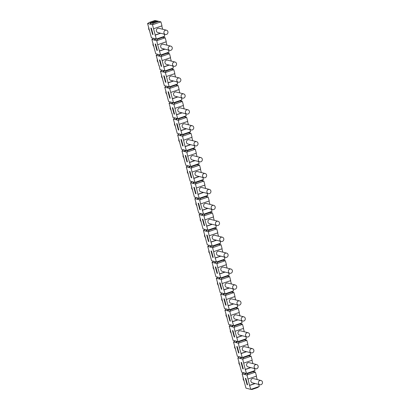 <?xml version="1.0" encoding="UTF-8"?>
<svg xmlns="http://www.w3.org/2000/svg" width="410" height="410" viewBox="0 0 410 410"><rect width="100%" height="100%" fill="white"/><g stroke="black" fill="none" stroke-linecap="round" stroke-linejoin="round"><path stroke-width="0.61" d="M197.974 143.116A2.183 2.024 104.2 0 0 194.191 142.895A2.183 2.024 104.2 0 0 197.466 145.258A2.183 2.024 104.2 0 0 197.974 143.116M195.478 145.904L187.908 143.987A2.183 2.024 -75.8 0 1 186.483 141.368A2.183 2.024 -75.8 0 1 188.984 139.748L196.554 141.665M172.067 113.406L172.933 117.46L178.924 118.823L178.242 120.289L179.073 124.209L182.112 134.618L183.219 134.746L182.542 136.212L185.089 146.498L186.406 150.542L187.519 150.665L186.837 152.136L187.667 156.051L190.701 166.465L191.813 166.588L191.132 168.054L191.962 171.974L195.001 182.388L196.108 182.511L195.426 183.977L197.979 194.268L199.296 198.307L200.408 198.435L199.726 199.901L200.557 203.821L203.591 214.23L204.703 214.353L204.021 215.824L204.851 219.739L207.885 230.153L208.997 230.276L208.316 231.747L209.146 235.663L212.185 246.077L213.292 246.2L212.611 247.666L215.163 257.957L216.48 261.995L217.592 262.123L216.91 263.589L217.741 267.51L220.775 277.918L221.887 278.047L221.205 279.512L222.035 283.433L225.07 293.842L226.182 293.965L225.5 295.436L226.33 299.351L229.369 309.765L230.476 309.888L229.8 311.354L232.347 321.645L233.664 325.689L234.776 325.812L234.095 327.277L234.925 331.198L237.959 341.607L239.071 341.735L238.389 343.201L239.22 347.121L242.259 357.53L243.366 357.653L242.684 359.124L245.236 369.41L246.553 373.454L247.666 373.577L246.984 375.047L249.531 385.333L250.848 389.377L251.96 389.5L257.383 387.64L259.284 386.481L250.848 389.377L245.964 388.137L242.1 373.807L243.817 372.762M190.501 144.643L185.089 146.498M191.839 137.37L192.741 140.702M172.123 102.423L171.508 103.75L169.063 103.13L170.785 102.085M262.415 381.946A2.183 2.024 104.2 0 0 258.633 381.725A2.183 2.024 104.2 0 0 261.908 384.093A2.183 2.024 104.2 0 0 262.415 381.946M259.925 384.739L252.35 382.822A2.183 2.024 -75.8 0 1 250.925 380.203A2.183 2.024 -75.8 0 1 253.426 378.584L260.996 380.5M258.121 366.027A2.183 2.024 104.2 0 0 254.338 365.807A2.183 2.024 104.2 0 0 257.608 368.17A2.183 2.024 104.2 0 0 258.121 366.027M255.625 368.815L248.055 366.899A2.183 2.024 -75.8 0 1 246.63 364.28A2.183 2.024 -75.8 0 1 249.131 362.66L256.701 364.577M253.826 350.104A2.183 2.024 104.2 0 0 250.038 349.884A2.183 2.024 104.2 0 0 253.313 352.246A2.183 2.024 104.2 0 0 253.826 350.104M251.33 352.892L243.76 350.975A2.183 2.024 -75.8 0 1 242.33 348.362A2.183 2.024 -75.8 0 1 244.832 346.737L252.401 348.654M249.526 334.181A2.183 2.024 104.2 0 0 245.744 333.96A2.183 2.024 104.2 0 0 249.019 336.328A2.183 2.024 104.2 0 0 249.526 334.181M247.035 336.969L239.466 335.052A2.183 2.024 -75.8 0 1 238.036 332.438A2.183 2.024 -75.8 0 1 240.537 330.814L248.106 332.736M245.231 318.257A2.183 2.024 104.2 0 0 241.449 318.037A2.183 2.024 104.2 0 0 244.724 320.405A2.183 2.024 104.2 0 0 245.231 318.257M242.735 321.05L235.166 319.129A2.183 2.024 -75.8 0 1 233.741 316.515A2.183 2.024 -75.8 0 1 236.242 314.895L243.812 316.812M240.936 302.334A2.183 2.024 104.2 0 0 237.154 302.119A2.183 2.024 104.2 0 0 240.424 304.481A2.183 2.024 104.2 0 0 240.936 302.334M238.441 305.127L230.871 303.21A2.183 2.024 -75.8 0 1 229.446 300.591A2.183 2.024 -75.8 0 1 231.947 298.972L239.517 300.889M236.642 286.416A2.183 2.024 104.2 0 0 232.854 286.195A2.183 2.024 104.2 0 0 236.129 288.558A2.183 2.024 104.2 0 0 236.642 286.416M234.146 289.204L226.576 287.287A2.183 2.024 -75.8 0 1 225.146 284.668A2.183 2.024 -75.8 0 1 227.647 283.049L235.217 284.965M232.342 270.492A2.183 2.024 104.2 0 0 228.56 270.272A2.183 2.024 104.2 0 0 231.834 272.635A2.183 2.024 104.2 0 0 232.342 270.492M229.851 273.28L222.281 271.364A2.183 2.024 -75.8 0 1 220.852 268.75A2.183 2.024 -75.8 0 1 223.353 267.125L230.922 269.047M228.047 254.569A2.183 2.024 104.2 0 0 224.265 254.349A2.183 2.024 104.2 0 0 227.54 256.716A2.183 2.024 104.2 0 0 228.047 254.569M225.551 257.362L217.982 255.44A2.183 2.024 -75.8 0 1 216.557 252.826A2.183 2.024 -75.8 0 1 219.058 251.207L226.627 253.124M223.752 238.646A2.183 2.024 104.2 0 0 219.965 238.425A2.183 2.024 104.2 0 0 223.24 240.793A2.183 2.024 104.2 0 0 223.752 238.646M221.256 241.439L213.687 239.522A2.183 2.024 -75.8 0 1 212.257 236.903A2.183 2.024 -75.8 0 1 214.758 235.284L222.328 237.2M219.458 222.722A2.183 2.024 104.2 0 0 215.67 222.507A2.183 2.024 104.2 0 0 218.945 224.87A2.183 2.024 104.2 0 0 219.458 222.722M216.962 225.515L209.392 223.599A2.183 2.024 -75.8 0 1 207.962 220.98A2.183 2.024 -75.8 0 1 210.463 219.36L218.033 221.277M215.158 206.804A2.183 2.024 104.2 0 0 211.375 206.584A2.183 2.024 104.2 0 0 214.65 208.946A2.183 2.024 104.2 0 0 215.158 206.804M212.667 209.592L205.092 207.675A2.183 2.024 -75.8 0 1 203.667 205.061A2.183 2.024 -75.8 0 1 206.168 203.437L213.738 205.354M210.863 190.881A2.183 2.024 104.2 0 0 207.081 190.66A2.183 2.024 104.2 0 0 210.35 193.028A2.183 2.024 104.2 0 0 210.863 190.881M208.367 193.669L200.797 191.752A2.183 2.024 -75.8 0 1 199.373 189.138A2.183 2.024 -75.8 0 1 201.874 187.513L209.443 189.435M206.568 174.957A2.183 2.024 104.2 0 0 202.781 174.737A2.183 2.024 104.2 0 0 206.056 177.105A2.183 2.024 104.2 0 0 206.568 174.957M204.072 177.75L196.503 175.828A2.183 2.024 -75.8 0 1 195.073 173.215A2.183 2.024 -75.8 0 1 197.574 171.595L205.143 173.512M202.268 159.034A2.183 2.024 104.2 0 0 198.486 158.819A2.183 2.024 104.2 0 0 201.761 161.181A2.183 2.024 104.2 0 0 202.268 159.034M199.778 161.827L192.208 159.91A2.183 2.024 -75.8 0 1 190.778 157.291A2.183 2.024 -75.8 0 1 193.279 155.672L200.849 157.589M193.679 127.192A2.183 2.024 104.2 0 0 189.891 126.972A2.183 2.024 104.2 0 0 193.166 129.334A2.183 2.024 104.2 0 0 193.679 127.192M191.183 129.98L183.613 128.063A2.183 2.024 -75.8 0 1 182.189 125.45A2.183 2.024 -75.8 0 1 184.69 123.825L192.259 125.747M189.384 111.269A2.183 2.024 104.2 0 0 185.597 111.048A2.183 2.024 104.2 0 0 188.872 113.416A2.183 2.024 104.2 0 0 189.384 111.269M186.888 114.057L179.319 112.14A2.183 2.024 -75.8 0 1 177.889 109.526A2.183 2.024 -75.8 0 1 180.39 107.907L187.959 109.824M185.084 95.345A2.183 2.024 104.2 0 0 181.302 95.125A2.183 2.024 104.2 0 0 184.577 97.493A2.183 2.024 104.2 0 0 185.084 95.345M182.593 98.139L175.024 96.222A2.183 2.024 -75.8 0 1 173.594 93.603A2.183 2.024 -75.8 0 1 176.095 91.983L183.665 93.9M180.789 79.422A2.183 2.024 104.2 0 0 177.007 79.207A2.183 2.024 104.2 0 0 180.282 81.569A2.183 2.024 104.2 0 0 180.789 79.422M178.294 82.215L170.724 80.298A2.183 2.024 -75.8 0 1 169.299 77.68A2.183 2.024 -75.8 0 1 171.8 76.06L179.37 77.977M176.495 63.504A2.183 2.024 104.2 0 0 172.707 63.283A2.183 2.024 104.2 0 0 175.982 65.646A2.183 2.024 104.2 0 0 176.495 63.504M173.999 66.292L166.429 64.375A2.183 2.024 -75.8 0 1 164.999 61.761A2.183 2.024 -75.8 0 1 167.5 60.137L175.07 62.053M172.2 47.581A2.183 2.024 104.2 0 0 168.413 47.36A2.183 2.024 104.2 0 0 171.687 49.728A2.183 2.024 104.2 0 0 172.2 47.581M169.704 50.368L162.135 48.452A2.183 2.024 -75.8 0 1 160.705 45.838A2.183 2.024 -75.8 0 1 163.206 44.213L170.775 46.135M167.9 31.657A2.183 2.024 104.2 0 0 164.118 31.437A2.183 2.024 104.2 0 0 167.393 33.804A2.183 2.024 104.2 0 0 167.9 31.657M165.404 34.45L157.835 32.528A2.183 2.024 -75.8 0 1 156.41 29.915A2.183 2.024 -75.8 0 1 158.911 28.295L166.48 30.212M244.181 380.675A2.183 2.024 -75.8 0 1 243.381 377.841M239.881 364.751A2.183 2.024 -75.8 0 1 239.081 361.917M235.586 348.833A2.183 2.024 -75.8 0 1 234.786 345.999M231.291 332.91A2.183 2.024 -75.8 0 1 230.492 330.076M226.996 316.986A2.183 2.024 -75.8 0 1 226.197 314.152M222.697 301.063A2.183 2.024 -75.8 0 1 221.897 298.229M218.402 285.14A2.183 2.024 -75.8 0 1 217.602 282.305M214.107 269.221A2.183 2.024 -75.8 0 1 213.308 266.387M209.807 253.298A2.183 2.024 -75.8 0 1 209.013 250.464M205.512 237.375A2.183 2.024 -75.8 0 1 204.713 234.54M201.218 221.451A2.183 2.024 -75.8 0 1 200.418 218.617M196.923 205.533A2.183 2.024 -75.8 0 1 196.123 202.699M192.623 189.61A2.183 2.024 -75.8 0 1 191.824 186.775M188.328 173.686A2.183 2.024 -75.8 0 1 187.529 170.852M184.034 157.763A2.183 2.024 -75.8 0 1 183.234 154.929M175.439 125.921A2.183 2.024 -75.8 0 1 174.639 123.087M171.144 109.998A2.183 2.024 -75.8 0 1 170.345 107.164M166.849 94.074A2.183 2.024 -75.8 0 1 166.05 91.24M162.55 78.151A2.183 2.024 -75.8 0 1 161.755 75.317M158.255 62.233A2.183 2.024 -75.8 0 1 157.455 59.399M153.96 46.309A2.183 2.024 -75.8 0 1 153.161 43.475M149.665 30.386A2.183 2.024 -75.8 0 1 148.866 27.552M179.739 141.839A2.183 2.024 -75.8 0 1 178.939 139.005M159.177 65.641L160.043 69.695L166.035 71.053L165.353 72.524L169.222 86.853L164.338 85.613L160.474 71.284L162.191 70.238M163.528 70.576L162.913 71.904L160.474 71.284M164.231 75.947L163.744 75.824L165.461 82.19L165.953 82.318L164.231 75.947M165.876 82.051L165.461 82.19M171.641 69.085L173.789 69.628L165.353 72.524L162.913 71.904L164.635 70.858M166.035 71.053L171.457 69.193L173.789 69.628L174.865 73.61L166.429 76.501M174.655 73.682L175.557 77.013M177.105 81.913L177.658 83.958L169.222 86.853L170.334 86.976L169.653 88.447L173.517 102.777L174.629 102.9L173.948 104.365L176.495 114.656L177.812 118.695L186.248 115.804L185.699 113.76M147.585 23.519L149.486 22.36L150.706 22.668L150.024 24.139L147.585 23.519L151.449 37.848L157.445 39.211L156.763 40.677L157.594 44.598L160.628 55.007L161.74 55.135L161.058 56.6L164.928 70.93L173.363 68.034L172.81 65.989M153.15 23.288L158.573 21.428L160.904 21.863L152.469 24.754L150.024 24.139L151.925 22.98L153.15 23.288L152.469 24.754L153.54 28.736L161.976 25.84L160.904 21.863L154.908 20.5L149.486 22.36M154.908 20.5L158.46 21.243L157.348 21.12L151.925 22.98M156.128 20.807L150.706 22.668M151.341 28.177L150.854 28.054L152.571 34.425L153.063 34.548L151.341 28.177M152.991 34.281L152.571 34.425M153.54 28.736L156.333 39.088L164.769 36.193L164.215 34.148M161.765 25.912L162.667 29.243M168.515 50.071L169.063 52.116L160.628 55.007L155.744 53.771L151.879 39.442L153.601 38.391M154.939 38.735L154.319 40.062L151.879 39.442M155.641 44.101L155.149 43.978L156.871 50.348L157.358 50.471L155.641 44.101M157.286 50.204L156.871 50.348M163.047 37.238L165.199 37.787L156.763 40.677L154.319 40.062L156.041 39.011M157.445 39.211L162.867 37.351L165.199 37.787L166.27 41.764L157.835 44.659M166.065 41.835L166.962 45.167M158.967 65.713L156.174 55.365L157.896 54.315M159.234 54.653L158.619 55.98L156.174 55.365M159.936 60.024L159.449 59.901L161.166 66.271L161.653 66.394L159.936 60.024M161.581 66.128L161.166 66.271M167.347 53.162L169.494 53.705L161.058 56.6L158.619 55.98L160.336 54.935M161.74 55.135L167.162 53.274L169.494 53.705L170.57 57.687L162.135 60.583M170.36 57.759L171.257 61.09M181.399 97.836L181.953 99.881L173.517 102.777L168.633 101.536L164.769 87.207L166.486 86.161M167.823 86.5L167.208 87.827L164.769 87.207M168.525 91.871L168.038 91.743L169.755 98.113L170.247 98.236L168.525 91.871M170.176 97.969L169.755 98.113M175.936 85.008L178.089 85.552L169.653 88.447L167.208 87.827L168.93 86.776M170.334 86.976L175.757 85.116L178.089 85.552L179.16 89.534L170.724 92.424M178.955 89.6L179.852 92.932M172.825 107.789L172.333 107.666L174.055 114.036L174.542 114.159L172.825 107.789M174.47 113.893L174.055 114.036M171.857 113.478L169.063 103.13M180.231 100.927L182.383 101.475L173.948 104.365L171.508 103.75L173.225 102.7M174.629 102.9L180.051 101.039L182.383 101.475L183.454 105.452L175.024 108.348M183.249 105.524L184.146 108.855M176.418 118.341L175.803 119.669L178.242 120.289L186.678 117.393L184.346 116.963L186.248 115.804M189.994 129.678L190.547 131.728L182.112 134.618L177.228 133.383L173.358 119.054L175.803 119.669L177.52 118.623M184.346 116.963L178.924 118.823M184.531 116.85L186.678 117.393L187.754 121.375L179.319 124.271M186.201 128.719L180.789 130.575M187.544 121.447L188.441 124.778M186.447 128.781L181.035 130.641M180.713 134.265L180.098 135.592L182.542 136.212L190.973 133.317L188.646 132.886L183.219 134.746M188.646 132.886L190.547 131.728M178.837 130.083L177.12 123.712L176.633 123.589L178.35 129.96L178.837 130.083M194.289 145.601L194.842 147.646L186.406 150.542L181.522 149.307L177.658 134.972L180.098 135.592L181.82 134.547M188.825 132.773L190.973 133.317L192.049 137.299L183.613 140.194M190.742 144.704L185.33 146.56M185.012 150.188L184.392 151.515L186.837 152.136L195.273 149.24L192.941 148.804L187.519 150.665M192.941 148.804L194.842 147.646M183.137 146.006L181.415 139.636L180.928 139.513L182.645 145.883L183.137 146.006M198.583 161.525L199.137 163.57L190.701 166.465L185.817 165.225L181.953 150.895L184.392 151.515L186.114 150.47M193.12 148.697L195.273 149.24L196.344 153.222L187.908 156.113M194.796 160.566L189.384 162.421M196.139 153.294L197.036 156.625M195.042 160.628L189.63 162.483M189.307 166.111L188.692 167.439L191.132 168.054L199.567 165.163L197.236 164.728L191.813 166.588M197.236 164.728L199.137 163.57M187.431 161.924L185.715 155.559L185.223 155.436L186.945 161.801L187.431 161.924M202.883 177.448L203.432 179.493L195.001 182.388L190.117 181.148L186.248 166.819L188.692 167.439L190.409 166.388M197.42 164.615L199.567 165.163L200.644 169.14L192.208 172.036M199.091 176.484L193.679 178.345M200.434 169.212L201.33 172.543M199.337 176.551L193.925 178.406M193.602 182.035L192.987 183.362L195.426 183.977L203.862 181.087L201.53 180.651L196.108 182.511M201.53 180.651L203.432 179.493M191.726 177.848L190.009 171.482L189.522 171.354L191.239 177.725L191.726 177.848M207.178 193.371L207.732 195.416L199.296 198.307L194.412 197.072L190.542 182.742L192.987 183.362L194.709 182.312M201.715 180.538L203.862 181.087L204.938 185.064L196.503 187.959M203.391 192.408L197.979 194.268M204.728 185.135L205.63 188.467M203.632 192.469L198.22 194.33M197.897 197.953L197.282 199.28L199.726 199.901L208.162 197.005L205.83 196.574L200.408 198.435M205.83 196.574L207.732 195.416M196.021 193.771L194.304 187.401L193.817 187.278L195.534 193.648L196.021 193.771M211.473 209.29L212.026 211.334L203.591 214.23L198.707 212.995L194.842 198.665L197.282 199.28L199.004 198.235M206.01 196.462L208.162 197.005L209.233 200.987L200.797 203.883M207.685 208.331L202.273 210.186M209.023 201.059L209.925 204.39M207.926 208.393L202.519 210.248M202.197 213.876L201.576 215.204L204.021 215.824L212.457 212.928L210.125 212.493L204.703 214.353M210.125 212.493L212.026 211.334M200.321 209.695L198.599 203.324L198.112 203.201L199.829 209.571L200.321 209.695M215.773 225.213L216.321 227.258L207.885 230.153L203.001 228.913L199.137 214.584L201.576 215.204L203.298 214.158M210.304 212.385L212.457 212.928L213.528 216.91L205.092 219.801M211.98 224.255L206.568 226.11M213.323 216.982L214.22 220.313M212.226 224.316L206.814 226.171M206.491 229.8L205.876 231.127L208.316 231.747L216.752 228.852L214.42 228.416L208.997 230.276M214.42 228.416L216.321 227.258M204.616 225.618L202.899 219.247L202.407 219.124L204.129 225.49L204.616 225.618M220.067 241.136L220.621 243.181L212.185 246.077L207.301 244.837L203.432 230.507L205.876 231.127L207.593 230.077M214.604 228.308L216.752 228.852L217.828 232.834L209.392 235.724M216.275 240.178L210.863 242.033M217.618 232.9L218.515 236.232M216.521 240.239L211.109 242.095M210.786 245.723L210.171 247.051L212.611 247.666L221.046 244.775L218.714 244.339L213.292 246.2M218.714 244.339L220.621 243.181M208.91 241.536L207.193 235.171L206.707 235.043L208.423 241.413L208.91 241.536M224.362 257.06L224.916 259.105L216.48 261.995L211.596 260.76L207.732 246.43L210.171 247.051L211.893 246M218.899 244.227L221.046 244.775L222.123 248.752L213.687 251.648M220.575 256.096L215.163 257.957M221.912 248.824L222.814 252.155M220.816 256.158L215.404 258.018M215.081 261.641L214.466 262.969L216.91 263.589L225.346 260.693L223.014 260.263L217.592 262.123M223.014 260.263L224.916 259.105M213.21 257.459L211.488 251.089L211.001 250.966L212.718 257.337L213.21 257.459M228.657 272.978L229.21 275.028L220.775 277.918L215.891 276.683L212.026 262.354L214.466 262.969L216.188 261.923M223.194 260.15L225.346 260.693L226.417 264.675L217.982 267.571M224.87 272.02L219.458 273.875M226.212 264.747L227.109 268.079M225.116 272.081L219.704 273.941M219.381 277.565L218.766 278.892L221.205 279.512L229.641 276.617L227.309 276.186L221.887 278.047M227.309 276.186L229.21 275.028M217.505 273.383L215.783 267.012L215.296 266.889L217.013 273.26L217.505 273.383M232.957 288.901L233.505 290.946L225.07 293.842L220.19 292.607L216.321 278.272L218.766 278.892L220.483 277.847M227.488 276.073L229.641 276.617L230.712 280.599L222.281 283.494M229.164 287.943L223.752 289.798M230.507 280.671L231.404 284.002M229.41 288.005L223.998 289.86M223.675 293.488L223.06 294.816L225.5 295.436L233.936 292.54L231.604 292.104L226.182 293.965M231.604 292.104L233.505 290.946M221.8 289.306L220.083 282.936L219.591 282.813L221.313 289.183L221.8 289.306M237.252 304.825L237.805 306.87L229.369 309.765L224.485 308.525L220.616 294.195L223.06 294.816L224.777 293.77M231.788 291.997L233.936 292.54L235.012 296.522L226.576 299.413M233.459 303.866L228.052 305.722M234.802 296.594L235.704 299.925M233.705 303.928L228.293 305.783M227.97 309.412L227.355 310.739L229.8 311.354L238.23 308.463L235.904 308.028L230.476 309.888M235.904 308.028L237.805 306.87M226.094 305.224L224.378 298.859L223.891 298.736L225.608 305.101L226.094 305.224M241.546 320.748L242.1 322.793L233.664 325.689L228.78 324.448L224.916 310.119L227.355 310.739L229.077 309.688M236.083 307.915L238.23 308.463L239.307 312.44L230.871 315.336M237.759 319.785L232.347 321.645M239.097 312.512L239.999 315.843M238 319.851L232.588 321.707M232.27 325.335L231.65 326.662L234.095 327.277L242.53 324.387L240.198 323.951L234.776 325.812M240.198 323.951L242.1 322.793M230.394 321.148L228.672 314.783L228.185 314.654L229.902 321.025L230.394 321.148M245.846 336.671L246.395 338.716L237.959 341.607L233.075 340.372L229.21 326.042L231.65 326.662L233.372 325.612M240.378 323.838L242.53 324.387L243.601 328.364L235.166 331.26M242.054 335.708L236.642 337.568M243.396 328.436L244.293 331.767M242.3 335.769L236.888 337.63M236.565 341.253L235.95 342.581L238.389 343.201L246.825 340.305L244.493 339.875L239.071 341.735M244.493 339.875L246.395 338.716M234.689 337.071L232.972 330.701L232.48 330.578L234.202 336.948L234.689 337.071M250.141 352.59L250.689 354.635L242.259 357.53L237.375 356.295L233.505 341.966L235.95 342.581L237.667 341.535M244.678 339.762L246.825 340.305L247.901 344.287L239.466 347.183M246.348 351.631L240.936 353.487M247.691 344.359L248.588 347.69M246.594 351.693L241.183 353.548M240.86 357.177L240.245 358.504L242.684 359.124L251.12 356.228L248.788 355.793L243.366 357.653M248.788 355.793L250.689 354.635M238.984 352.995L237.267 346.624L236.78 346.501L238.497 352.872L238.984 352.995M254.436 368.513L254.989 370.558L246.553 373.454L241.669 372.213L237.8 357.884L240.245 358.504L241.967 357.458M248.972 355.685L251.12 356.228L252.196 360.211L243.76 363.101M250.648 367.555L245.236 369.41M251.986 360.282L252.888 363.614M250.889 367.616L245.477 369.471M245.154 373.1L244.539 374.427L246.984 375.047L255.42 372.152L253.088 371.716L247.666 373.577M253.088 371.716L254.989 370.558M243.279 368.918L241.562 362.548L241.075 362.425L242.792 368.79L243.279 368.918M242.1 373.807L244.539 374.427L246.261 373.377M253.267 371.609L255.42 372.152L256.491 376.134L248.055 379.024M254.943 383.478L249.531 385.333M256.281 376.206L257.183 379.537M255.189 383.54L249.777 385.395M258.73 384.436L259.284 386.481M247.578 384.836L245.856 378.471L245.37 378.343L247.086 384.713L247.578 384.836M173.317 80.954L167.905 82.81M173.558 81.016L168.146 82.871M175.757 85.116L177.658 83.958M158.573 21.428L157.348 21.12M160.428 33.184L155.016 35.045M160.669 33.251L155.262 35.106M162.867 37.351L164.769 36.193M164.723 49.108L159.311 50.968M164.969 49.169L159.557 51.03M167.162 53.274L169.063 52.116M169.017 65.031L163.605 66.886M169.263 65.093L163.851 66.948M171.457 69.193L173.363 68.034M177.612 96.878L172.2 98.733M177.858 96.939L172.446 98.795M180.051 101.039L181.953 99.881M181.907 112.796L176.495 114.656M182.153 112.858L176.741 114.718M247.507 384.57L247.086 384.713M237.8 357.884L239.522 356.838M243.207 368.651L242.792 368.79M233.505 341.966L235.227 340.915M238.912 352.728L238.497 352.872M229.21 326.042L230.933 324.992M234.617 336.805L234.202 336.948M224.916 310.119L226.633 309.073M230.323 320.881L229.902 321.025M220.616 294.195L222.338 293.15M226.023 304.958L225.608 305.101M216.321 278.272L218.043 277.227M221.728 289.04L221.313 289.183M212.026 262.354L213.743 261.303M217.433 273.116L217.013 273.26M207.732 246.43L209.448 245.385M213.133 257.193L212.718 257.337M203.432 230.507L205.154 229.462M208.839 241.27L208.423 241.413M199.137 214.584L200.859 213.538M204.544 225.351L204.129 225.49M194.842 198.665L196.559 197.615M200.249 209.428L199.829 209.571M190.542 182.742L192.264 181.691M195.949 193.505L195.534 193.648M186.248 166.819L187.97 165.773M191.654 177.581L191.239 177.725M181.953 150.895L183.675 149.85M187.36 161.658L186.945 161.801M177.658 134.972L179.375 133.926M183.065 145.74L182.645 145.883M173.358 119.054L175.08 118.003M178.765 129.816L178.35 129.96"/></g></svg>
